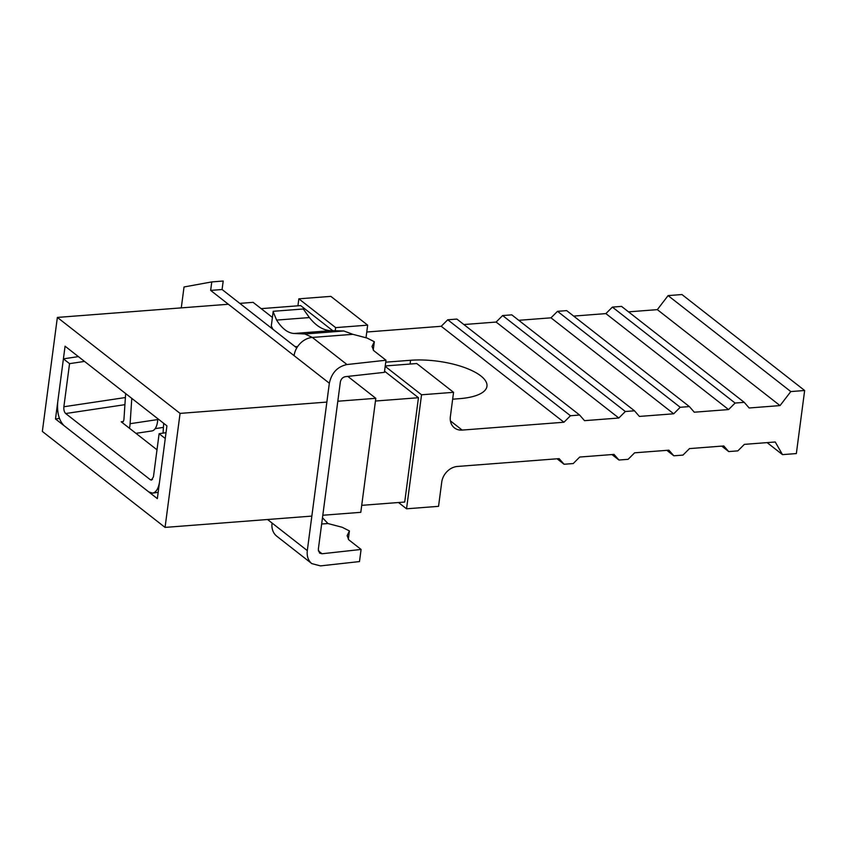 <?xml version="1.0" encoding="UTF-8"?>
<svg xmlns="http://www.w3.org/2000/svg" width="847" height="847" viewBox="0 0 847 847"><rect width="100%" height="100%" fill="white"/><g stroke="black" fill="none" stroke-linecap="round" stroke-linejoin="round"><path stroke-width="1.27" d="M450.371 416.586A15.691 12.599 128 0 0 454.426 427.883A15.691 12.599 128 0 0 462.166 430.085L450.424 420.895L462.166 430.085L563.943 422.24L570.454 415.739L579.602 415.03L584.525 420.663L618.818 418.016L625.34 411.515L634.488 410.806L639.4 416.428L673.704 413.791L680.215 407.28L689.363 406.581L694.286 412.203L728.589 409.567L735.101 403.056L744.248 402.357L749.172 407.979L780.034 405.597L657.336 309.642L668.092 295.603L790.802 391.568L780.034 405.597L749.172 407.979L744.248 402.357L621.539 306.392L612.392 307.101L605.88 313.602L728.589 409.567L735.101 403.056L612.392 307.101L605.88 313.602L728.589 409.567L694.286 412.203L689.363 406.581L566.664 310.616L557.517 311.325L550.995 317.826L673.704 413.791L680.215 407.28L557.517 311.325L550.995 317.826L673.704 413.791L639.4 416.428L634.488 410.806L511.779 314.851L502.631 315.55L496.12 322.061L618.818 418.016L625.34 411.515L502.631 315.55L496.12 322.061L618.818 418.016L584.525 420.663L579.602 415.03L456.893 319.075L447.756 319.774L441.234 326.286L563.943 422.24L570.454 415.739L447.756 319.774L441.234 326.286L563.943 422.24L462.166 430.085A15.691 12.599 128 0 1 454.426 427.883A15.691 12.599 128 0 1 450.371 416.586L453.558 392.32L421.541 394.787L406.539 508.803L398.492 502.515L406.539 508.803L438.545 506.337L406.539 508.803L421.541 394.787L385.184 366.359L421.541 394.787L453.558 392.32L450.371 416.586M416.745 363.532L385.237 365.957L416.745 363.532L453.558 392.32L416.745 363.532M459.656 398.651L452.658 399.191L459.656 398.651A52.292 18.433 7.5 0 0 486.961 386.285A52.292 18.433 7.5 0 0 462.79 366.931A52.292 18.433 7.5 0 0 410.573 360.271L385.734 362.177L410.573 360.271A52.292 18.433 7.5 0 1 462.79 366.931A52.292 18.433 7.5 0 1 486.961 386.285A52.292 18.433 7.5 0 1 459.656 398.651M59.428 418.386L55.5 418.979L157.341 498.629L166.923 425.85L65.071 346.201L55.5 418.979L157.341 498.629L166.923 425.85L65.071 346.201L55.5 418.979L59.428 418.386M165.059 527.406L42.35 431.441L57.363 317.424L228.372 304.253L57.363 317.424L42.35 431.441L165.059 527.406L180.072 413.389L57.363 317.424L180.072 413.389L165.059 527.406L311.855 516.098L165.059 527.406M367.662 325.153L365.999 337.826L367.662 325.153L335.656 327.62L367.662 325.153L330.849 296.365L367.662 325.153M335.232 330.764L335.656 327.62L298.843 298.832L330.849 296.365L298.843 298.832L335.656 327.62L335.232 330.764M253.105 302.347L272.353 317.403L253.105 302.347L239.807 303.374L253.105 302.347M261.151 308.647L300.653 305.598L332.765 330.711L300.653 305.598L261.151 308.647M297.922 305.809L298.843 298.832L297.922 305.809M559.147 458.629L457.38 466.464A15.691 12.599 128 0 0 441.742 482.081L438.545 506.337L441.742 482.081A15.691 12.599 128 0 1 457.38 466.464L559.147 458.629L564.07 464.251L557.082 458.788L564.07 464.251L559.147 458.629M628.527 311.855L657.336 309.642L668.092 295.603L790.802 391.568L780.034 405.597L657.336 309.642L628.527 311.855M681.941 294.534L668.092 295.603L681.941 294.534L804.65 390.499L790.802 391.568L804.65 390.499L681.941 294.534M366.762 332.013L441.234 326.286L366.762 332.013M463.881 324.539L496.12 322.061L463.881 324.539M518.766 320.314L550.995 317.826L518.766 320.314M573.652 316.09L605.88 313.602L573.652 316.09M360.801 512.329L322.802 515.251L360.801 512.329L375.814 398.312L337.815 401.234L375.814 398.312L360.801 512.329M326.857 402.081L180.072 413.389L326.857 402.081M347.799 376.396L375.814 398.312L347.799 376.396M384.549 371.208L418.45 397.719L404.718 502.038L361.722 505.341L404.718 502.038L418.45 397.719L375.454 401.033L418.45 397.719L384.549 371.208M573.218 463.553L564.07 464.251L573.218 463.553L579.729 457.041L573.218 463.553M614.033 454.405L579.729 457.041L614.033 454.405L618.956 460.027L611.968 454.564L618.956 460.027L614.033 454.405M628.093 459.328L618.956 460.027L628.093 459.328L634.615 452.817L628.093 459.328M668.918 450.18L634.615 452.817L668.918 450.18L673.831 455.802L666.843 450.339L673.831 455.802L668.918 450.18M682.978 455.093L673.831 455.802L682.978 455.093L689.49 448.592L682.978 455.093M723.793 445.956L689.49 448.592L723.793 445.956L728.716 451.578L721.729 446.115L728.716 451.578L723.793 445.956M737.864 450.869L728.716 451.578L737.864 450.869L744.375 444.368L737.864 450.869M775.249 441.986L744.375 444.368L775.249 441.986L782.49 454.638L775.249 441.986M796.349 453.569L782.49 454.638L767.117 442.61L782.49 454.638L796.349 453.569L804.65 390.499L796.349 453.569M124.922 404.665L65.685 413.537L150.353 479.751L152.502 479.423M157.002 449.799L129.432 428.243A18.306 8.322 -98.5 0 0 130.11 423.701L157.754 419.561A18.306 8.322 81.5 0 1 151.878 430.954L135.954 433.336M125.652 393.58L123.98 418.905A5.23 2.372 81.5 0 1 122.296 422.155A5.23 2.372 81.5 0 1 121.206 421.806L129.432 428.243M84.52 361.415L69.549 363.649L63.409 358.853L78.39 356.608M65.685 413.537C64.234 412.076 63.631 409.821 63.874 406.751L69.549 363.649M163.048 433.113L163.693 423.32M166.023 432.669L159.12 433.706L165.26 438.502L159.585 481.604C158.516 488.444 156.219 492.298 152.682 493.145L148.754 491.906L64.086 425.692C59.015 420.599 56.897 412.68 57.734 401.954L63.409 358.853M159.12 433.706L153.445 476.808L151.475 480.101L150.353 479.751M158.622 419.36L157.754 419.561L157.807 418.725M163.418 427.396L155.17 428.635M131.783 398.376L130.11 423.701M447.756 319.774L456.893 319.075L579.602 415.03L570.454 415.739L447.756 319.774M502.631 315.55L511.779 314.851L634.488 410.806L625.34 411.515L502.631 315.55M557.517 311.325L566.664 310.616L689.363 406.581L680.215 407.28L557.517 311.325M612.392 307.101L621.539 306.392L744.248 402.357L735.101 403.056L612.392 307.101M181.279 307.885L184.032 286.974L211.771 281.913L223.206 281.024L222.083 289.515L296.778 347.937M211.771 281.913L210.649 290.405L294.089 355.655A18.306 14.695 -52 0 1 312.331 337.434L304.899 333.983L343.818 330.976L352.86 334.321L367.111 338.059L374.321 341.722L372.034 346.465L373.728 350.626L385.999 360.229L384.4 372.352L345.385 376.671C342.686 377.254 341.002 379.033 340.346 382.008L318.313 549.396L319.594 553.102L322.072 553.758L318.324 550.825M321.648 524.018L327.948 523.541L342.199 527.279L349.419 530.942L347.132 535.685L348.816 539.846L361.087 549.449L359.488 561.572L320.473 565.891L311.791 563.604C308.192 560.587 306.699 556.257 307.302 550.603L329.345 383.225C331.632 372.828 337.508 366.592 346.984 364.538L385.999 360.229M295.042 346.571L297.562 346.688M271.305 326.021L273.2 311.304L271.305 326.021L272.925 329.271M273.179 311.812L276.609 320.092C282.009 328.615 287.832 333.072 294.078 333.485L304.899 333.983M273.2 311.304L303.321 308.986L309.377 317.572C316.1 325.989 323.236 330.351 330.775 330.658L343.818 330.976M327.948 523.541L322.485 517.729M361.087 549.449L322.072 553.758M222.083 289.515L210.649 290.405M311.791 563.604L276.789 536.225A18.306 14.695 -52 0 1 272.056 523.044L267.546 519.507M410.075 364.051L410.573 360.271L410.075 364.051M121.206 421.806L123.239 421.499M125.388 397.539L63.874 406.751M352.86 334.321L312.331 337.434L346.984 364.538M329.345 383.225L294.089 355.655M276.609 320.092L309.377 317.572M294.078 333.485L330.775 330.658M307.302 550.603L272.056 523.044M158.167 492.319L152.682 493.145M373.231 350.033L374.321 341.722M349.419 530.942L348.318 539.253M295.328 346.794L297.022 346.667"/></g></svg>
